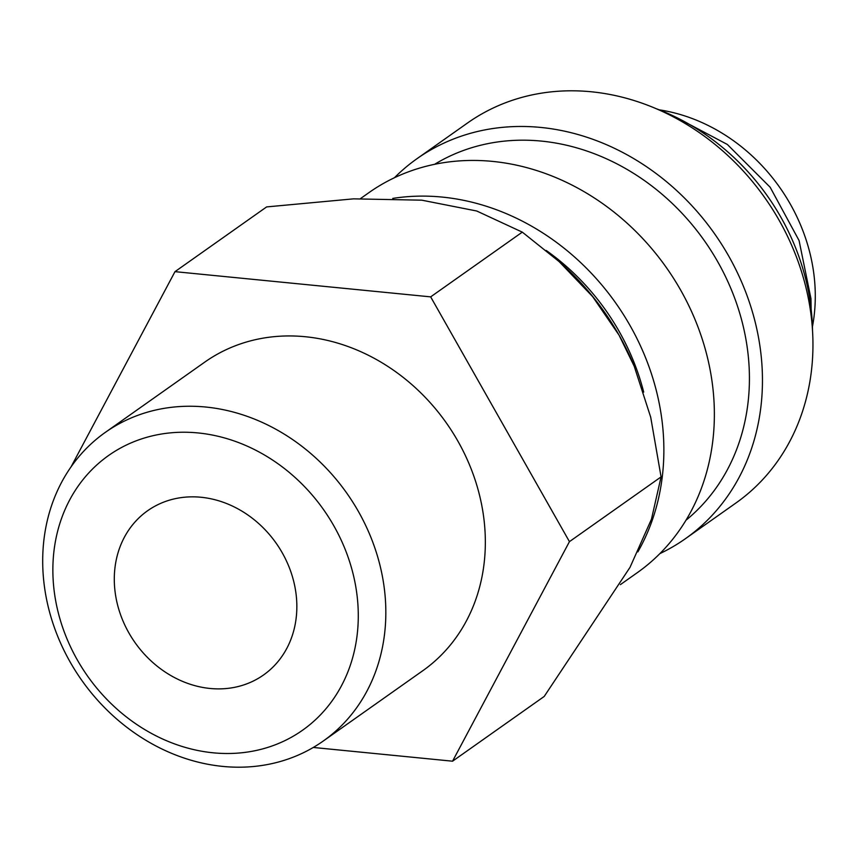 <?xml version="1.0" encoding="UTF-8"?>
<svg xmlns="http://www.w3.org/2000/svg" width="858" height="858" viewBox="0 0 858 858"><rect width="100%" height="100%" fill="white"/><g stroke="black" fill="none" stroke-linecap="round" stroke-linejoin="round"><path stroke-width="1.29" d="M643.693 392.095A218.264 187.409 -125.2 0 0 546.138 250.418M620.377 584.63L637.333 572.651A232.615 199.742 -125.2 0 0 714.113 403.474A232.615 199.742 -125.2 0 0 588.577 194.348A232.615 199.742 -125.2 0 0 368.897 192.664L360.521 198.584M637.848 551.898A232.615 199.742 -125.2 0 0 663.62 439.146A232.615 199.742 -125.2 0 0 392.739 198.423M685.982 520.238A218.264 187.409 -125.2 0 0 749.184 368.211A218.264 187.409 -125.2 0 0 636.722 175.354A218.264 187.409 -125.2 0 0 434.556 164.339M659.92 553.592A232.615 199.742 -125.2 0 0 685.424 538.685L735.917 503.013A232.615 199.742 -125.2 0 0 812.698 333.826A232.615 199.742 -125.2 0 0 687.161 124.71A232.615 199.742 -125.2 0 0 467.481 123.026L416.988 158.698A232.615 199.742 -125.2 0 0 394.412 177.756M685.424 538.685A232.615 199.742 -125.2 0 0 762.204 369.498A232.615 199.742 -125.2 0 0 636.668 160.371A232.615 199.742 -125.2 0 0 416.988 158.698M812.515 330.394A218.264 187.409 -125.2 0 0 812.301 323.627A218.264 187.409 -125.2 0 0 655.769 108.516M812.419 326.78A172.308 147.951 -125.2 0 0 815.1 288.095A172.308 147.951 -125.2 0 0 659.137 109.813M174.989 271.654L266.623 206.917L353.539 198.852L421.836 200.182L476.705 211.004L522.297 232.132L559.148 261.615L592.685 296.675L619.068 335.178A244.112 209.609 54.8 0 1 634.137 365.991L650.707 417.224L661.078 476.909L651.458 519.197L630.019 567.342L544.197 696.46L452.552 761.196L569.444 541.645L430.662 296.868L174.989 271.654L71.107 466.773M559.148 261.615L562.612 264.747A244.112 209.609 54.8 0 1 619.068 335.178L634.384 366.581M42.9 569.819A188.921 162.226 -125.2 0 0 144.852 739.66A188.921 162.226 -125.2 0 0 323.273 741.022A188.921 162.226 -125.2 0 0 385.628 603.624A188.921 162.226 -125.2 0 0 283.676 433.783A188.921 162.226 -125.2 0 0 105.255 432.421A188.921 162.226 -125.2 0 0 42.9 569.819M53.046 577.82A168.157 144.391 -125.2 0 0 213.116 752.798A168.157 144.391 -125.2 0 0 358.097 607.904A168.157 144.391 -125.2 0 0 198.026 432.936A168.157 144.391 -125.2 0 0 53.046 577.82M105.255 432.421L204.762 362.119A188.921 162.226 54.8 0 1 383.183 363.481A188.921 162.226 54.8 0 1 485.135 533.322A188.921 162.226 54.8 0 1 422.779 670.731L323.273 741.022M114.404 583.869A100.515 86.304 54.8 0 1 147.576 510.767A100.515 86.304 54.8 0 1 242.503 511.497A100.515 86.304 54.8 0 1 296.739 601.855A100.515 86.304 54.8 0 1 263.567 674.956A100.515 86.304 54.8 0 1 168.64 674.238A100.515 86.304 54.8 0 1 114.404 583.869M313.288 747.457L452.552 761.196M430.662 296.868L522.297 232.132M569.444 541.645L661.078 476.909M811.142 309.159L810.949 298.595L799.066 240.53L770.141 187.226L727.348 144.466L675.321 116.903"/></g></svg>
